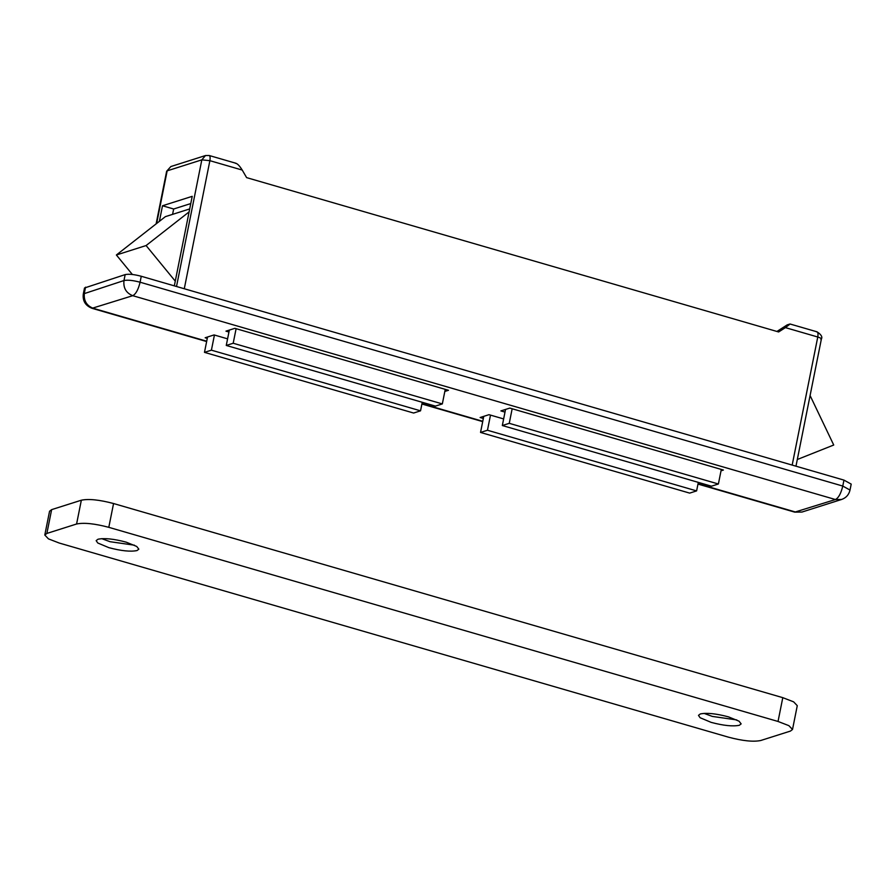 <?xml version="1.0" encoding="UTF-8"?>
<svg xmlns="http://www.w3.org/2000/svg" width="896" height="896" viewBox="0 0 896 896"><rect width="100%" height="100%" fill="white"/><g stroke="black" fill="none" stroke-linecap="round" stroke-linejoin="round"><path stroke-width="1.34" d="M214.435 335.037L211.411 350.168L420.538 410.827L422.251 402.304M490.493 415.106L487.469 430.248L696.606 490.907L698.309 482.384M207.547 336.997L204.478 352.363L413.616 413.034L420.538 410.827M483.75 416.36L480.536 432.443L689.674 493.114L696.606 490.907M204.478 352.363L211.411 350.168M480.536 432.443L487.469 430.248M136.718 546.448L138.835 549.158L137.021 550.558C130.603 551.891 121.206 550.928 108.83 547.646L97.776 542.998L96.163 540.635L97.978 539.235C104.406 537.902 113.792 538.866 126.168 542.147L136.718 546.448M134.445 545.194L110.029 541.699L101.741 538.653M739.032 721.168L741.149 723.878L739.334 725.278C732.906 726.611 723.509 725.648 711.144 722.366L700.09 717.718L698.477 715.355L700.291 713.955C706.709 712.622 716.106 713.586 728.482 716.867L739.032 721.168M736.758 719.914L712.331 716.419L704.054 713.373M778.03 721.459L788.872 725.648L792.512 729.478L790.44 731.08L760.726 740.51C753.39 742.034 742.65 740.925 728.515 737.184L59.282 543.054L48.44 538.866L44.8 535.035L46.872 533.434L76.586 524.003C83.922 522.48 94.662 523.589 108.797 527.33L778.03 721.459L782.79 697.659L793.632 701.848L797.272 705.678L792.512 729.478M44.8 535.035L49.56 511.235L51.632 509.634L81.346 500.203C88.682 498.669 99.422 499.778 113.557 503.53L782.79 697.659M792.176 465.08L817.768 337.008L785.422 327.622L790.093 324.016L817.018 331.822C821.162 334.499 822.618 336.896 821.386 339.013L795.973 466.189M235.357 163.274C237.126 163.285 239.422 165.547 242.222 170.061L209.877 160.675L201.824 159.846L205.52 155.534L209.138 155.49L236.051 163.296M159.398 221.323L162.501 205.766L173.656 209.003L190.77 203.571M162.501 205.766L192.214 196.336L174.328 285.858M785.422 327.622L778.646 331.957L246.613 177.621L242.222 170.061M776.933 331.464L787.226 324.867L789.712 324.083M228.95 332.024L225.96 331.15L234.875 328.328L448.47 390.286L444.819 391.44M505.008 412.104L500.898 410.906L509.813 408.083L723.408 470.042L721.022 470.803M207.267 338.374L205.162 337.758L214.077 334.925L227.584 338.845M483.336 418.454L480.099 417.514L489.014 414.68L503.642 418.925M843.965 480.11L141.266 276.27C134.198 274.389 128.834 273.84 125.16 274.602L84.504 287.986L83.317 293.933L123.973 280.549C127.635 279.787 133.011 280.347 140.078 282.218L842.766 486.058L850.013 490.067L851.2 484.109L843.965 480.11L842.766 486.058C841.03 493.382 838.589 497.874 835.442 499.531L132.742 295.691C126.112 293.014 123.189 287.974 123.973 280.549L125.16 274.602M810.085 395.539L833.728 445.021L797.306 459.502M175.269 281.131L146.093 245.549L189.101 211.893M172.592 214.357L173.656 209.003M132.373 274.49L116.379 254.99L165.368 216.653L189.694 208.925M116.379 254.99L146.093 245.549M236.107 328.686L233.195 343.246L442.333 403.917L445.245 389.346M512.165 408.766L509.253 423.326L718.39 483.997L721.302 469.426M229.331 330.086L226.262 345.453L435.4 406.112L442.333 403.917M505.534 409.438L502.32 425.533L711.458 486.192L718.39 483.997M226.262 345.453L233.195 343.246M502.32 425.533L509.253 423.326M113.557 503.53L108.797 527.33M81.346 500.203L76.586 524.003M51.632 509.634L46.872 533.434M85.546 287.179L84.358 293.126C83.574 300.552 86.498 305.603 93.128 308.269L206.707 341.219M141.266 276.27L140.078 282.218C138.342 289.542 135.89 294.034 132.742 295.691L92.042 308.302M698.04 483.739L795.827 512.109L801.965 512.053L794.741 512.142L835.442 499.531L841.579 499.475C846.082 497.885 848.893 494.749 850.013 490.067M421.971 403.659L482.765 421.299M820.859 339.416C822.035 338.845 821.005 338.038 817.768 337.008C818.339 333.446 817.914 331.722 816.48 331.845M176.512 286.496L201.824 159.846L167.16 170.845L156.643 223.474M208.589 155.512C210.022 155.389 210.448 157.102 209.877 160.675L184.285 288.747M170.856 166.544L166.645 171.248L170.856 166.544L205.52 155.534M83.317 293.933C82.477 300.866 85.389 305.659 92.042 308.314L206.64 341.544M794.741 512.142L697.973 484.075M482.698 421.624L421.904 403.995M801.965 512.053L841.579 499.475M156.128 223.888L166.645 171.248"/></g></svg>
